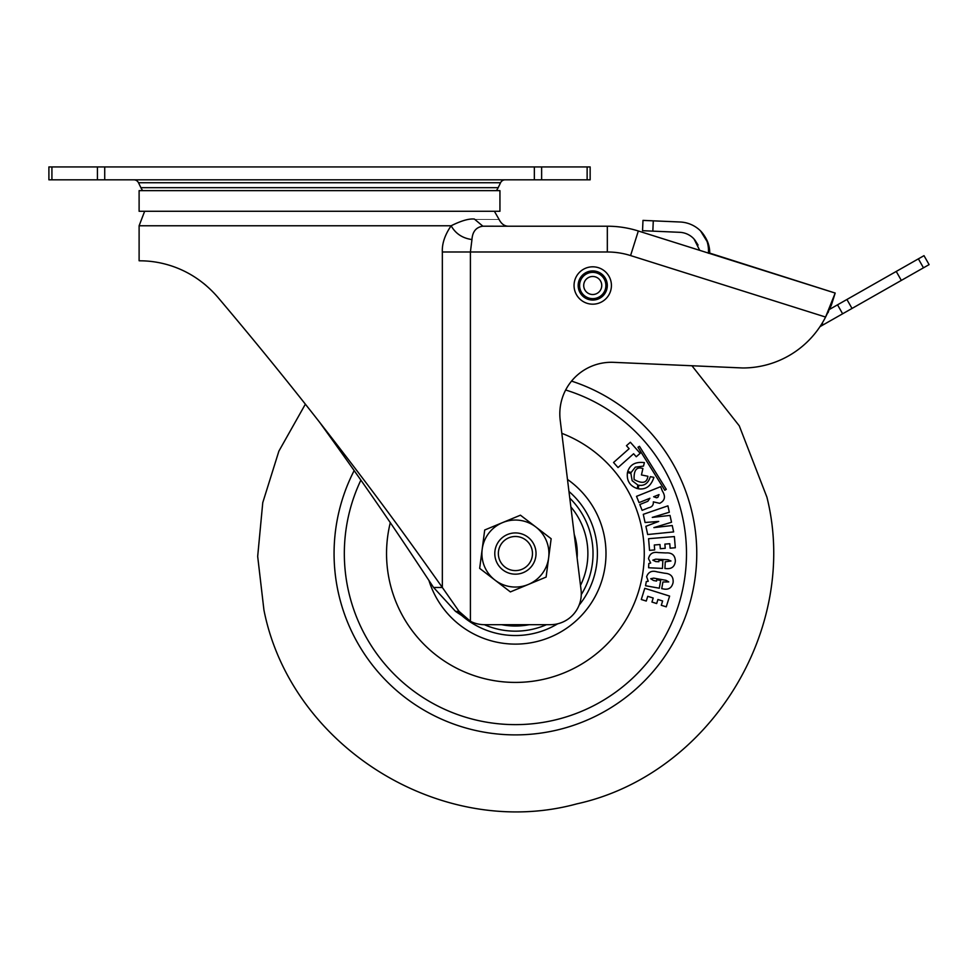 <?xml version="1.0" encoding="UTF-8"?>
<svg xmlns="http://www.w3.org/2000/svg" width="978" height="978" viewBox="0 0 978 978"><rect width="100%" height="100%" fill="white"/><g stroke="black" fill="none" stroke-linecap="round" stroke-linejoin="round"><path stroke-width="1.47" d="M51.92 179.818L48.9 179.818L48.9 166.932L51.92 166.932L51.92 179.818L590.15 179.818L590.15 166.932L51.92 166.932M496.359 190.649A18.044 18.044 0 0 0 498.181 187.666L500.553 182.739A5.159 5.159 0 0 1 505.198 179.818M142.69 190.649A18.044 18.044 0 0 1 140.881 187.666L138.497 182.739A5.159 5.159 0 0 0 133.864 179.818M499.941 190.649L139.108 190.649L139.108 211.272L499.941 211.272L499.941 190.649M319.525 422.154C374.696 498.499 400.063 536.726 433.572 587.472L442.337 587.472C406.261 536.726 378.938 498.499 319.525 422.154C287.08 380.674 253.155 339.024 217.764 297.202L220.735 300.711M217.324 296.676L217.764 297.202C183.326 257.41 139.817 261.236 139.108 260.747L139.108 225.771L144.658 211.272M203.387 283.241L206.162 285.539M819.967 326.664L842.62 313.791L837.535 304.818L918.379 258.852L923.476 267.813L929.1 264.622L924.002 255.661L918.379 258.852M923.476 267.813L842.62 313.791M837.535 304.818L829.552 309.366M642.986 220.392L642.534 230.686L642.986 220.392L680.15 222.006A30.929 30.929 0 0 1 700.468 230.832C706.348 236.798 709.001 244.28 708.414 253.253L709.735 253.119C709.784 245.026 706.691 237.605 700.468 230.832M699.722 250.344L694.05 239.023A20.624 20.624 0 0 0 679.71 232.312L652.839 231.138L653.28 220.832M642.534 230.686L652.839 231.138M709.6 250.013L707.449 241.248M701.556 231.957L700.456 230.82M694.832 239.928L698.072 245.087M709.722 251.994L709.735 253.498L810.114 285.148M607.326 226.211L508.218 226.211L607.326 226.211L607.326 251.994L442.337 251.994C441.934 243.693 444.856 234.952 451.127 225.771C461.31 220.71 469.073 218.473 474.428 219.072C506.934 219.084 506.934 219.084 474.428 219.084L482.9 226.211L607.326 226.211A103.093 103.093 0 0 1 638.328 230.991L692.131 247.947M433.572 587.472L455.54 611.397L470.406 621.299L459.073 611.397L442.337 587.472L442.337 251.994M482.9 226.211L497.509 226.211L482.9 226.199C476.139 227.153 472.496 231.603 471.958 239.549C462.508 238.241 455.565 233.644 451.127 225.771L139.108 225.771M607.326 251.994A77.323 77.323 0 0 1 630.578 255.564L638.328 230.991L835.188 293.058L825.579 317.055A92.788 92.788 0 0 1 742.779 367.972L613.609 362.337A51.553 51.553 0 0 0 560.198 420.112L581.054 589.978A30.929 30.929 0 0 1 550.394 624.685L484.477 624.685A30.929 30.929 0 0 1 470.406 621.299L470.406 251.994L471.958 239.549M630.578 255.564L825.579 317.055L831.312 305.344L835.188 293.058L709.735 253.119M592.729 294.512A9.022 9.022 0 0 1 583.707 285.49A9.022 9.022 0 0 1 592.729 276.481A9.022 9.022 0 0 1 601.751 285.49A9.022 9.022 0 0 1 592.729 294.512A9.022 9.022 0 0 1 583.707 285.49A9.022 9.022 0 0 1 592.729 276.481M574.049 285.49A18.692 18.692 0 0 0 592.729 304.182A18.692 18.692 0 0 0 611.421 285.49A18.692 18.692 0 0 0 592.729 266.811A18.692 18.692 0 0 0 574.049 285.49A18.692 18.692 0 0 0 592.729 304.182A18.692 18.692 0 0 0 611.421 285.49A18.692 18.692 0 0 0 592.729 266.811A18.692 18.692 0 0 0 574.049 285.49M561.824 433.327A128.876 128.876 0 0 1 543.621 679.294A128.876 128.876 0 0 1 390.295 522.68M574.233 534.391A61.858 61.858 0 0 1 577.118 557.9A61.858 61.858 0 0 0 574.233 534.391M630.358 442.252L640.162 453.315L636.275 456.763L633.61 453.755L618.035 467.557L613.548 462.496L629.123 448.694L626.47 445.699L630.358 442.252M636.519 496.347L660.639 486.677L662.424 491.115C665.822 496.604 664.906 500.675 659.673 503.328L653.341 501.848C653.585 505.125 651.971 507.105 648.5 507.802L642.13 510.345L639.795 504.526L647.815 501.311L649.905 498.267L639.037 502.619L636.519 496.347M659.025 494.611L653.659 496.763L656.605 497.79L657.925 497.264L659.025 494.611M672.228 525.516L673.634 531.91L647.693 534.526L645.896 526.311L658.707 521.433L645.064 522.496L643.279 514.33L667.925 505.846L669.319 512.24L652.277 517.399L670.016 515.418L671.519 522.252L653.879 527.619L672.228 525.516M648.573 538.707L674.38 536.567L675.309 547.753L670.138 548.181L669.771 543.707L664.881 544.11L665.223 548.303L660.321 548.719L659.967 544.526L654.294 544.99L654.698 549.917L649.539 550.345L648.573 538.707M666.042 568.585L664.93 568.536L665.248 561.812L670.981 560.993L668.096 559.771L655.7 559.184L652.815 560.162L655.798 561.58L658.854 561.714L658.928 560.357L662.852 560.541L662.473 568.414L648.61 567.753L648.817 563.524L650.688 562.998L648.5 558.683C649.649 553.707 652.888 551.678 658.218 552.57L665.884 552.937C671.91 552.521 675.077 555.211 675.37 560.993C674.82 566.617 671.715 569.147 666.042 568.585M662.84 588.842L661.727 588.646L662.913 581.996L668.744 581.91L666.018 580.333L653.732 578.132L650.725 578.731L653.524 580.516L656.556 581.066L656.8 579.722L660.688 580.419L659.294 588.206L645.553 585.749L646.299 581.568L648.243 581.274L646.617 576.69C648.414 571.885 651.91 570.284 657.094 571.861L664.698 573.23C670.761 573.597 673.561 576.678 673.108 582.472C671.837 588.01 668.414 590.137 662.84 588.842M644.783 588.304L669.624 596.079L666.25 606.837L661.287 605.284L662.632 600.969L657.925 599.502L656.666 603.536L651.935 602.057L653.206 598.023L647.742 596.323L646.262 601.054L641.287 599.502L644.783 588.304M639.465 446.323L637.974 447.252L664.795 490.259L666.287 489.33L639.465 446.323M644.404 462.631C635.651 461.543 630.101 464.489 627.742 471.457L631.152 472.484L635.321 467.142L643.487 466.103L644.404 462.631M642.913 468.535C636.629 466.469 633.707 470.137 634.123 479.538C642.412 484.11 646.996 483.022 647.901 476.262L641.446 474.953L642.913 468.535M638.793 485.235L638.316 488.78C645.859 489.892 651.055 486.078 653.903 477.35L650.333 476.665C648.28 483.254 644.429 486.103 638.793 485.235M637.79 484.99L632.167 480.736L630.896 473.474L627.46 472.447C626.458 480.589 629.746 485.968 637.314 488.584L637.79 484.99M500.638 545.015A17.054 17.054 0 0 1 523.939 538.768A17.054 17.054 0 0 1 530.186 562.081A17.054 17.054 0 0 1 506.885 568.316A17.054 17.054 0 0 1 500.638 545.015M497.557 543.242A20.624 20.624 0 0 1 525.724 535.687A20.624 20.624 0 0 1 533.267 563.854A20.624 20.624 0 0 1 505.1 571.409A20.624 20.624 0 0 1 497.557 543.242M495.027 580.137L510.382 591.91L546.115 577.081L548.634 557.912A33.509 33.509 0 0 1 495.027 580.137A33.509 33.509 0 0 1 482.191 549.184L479.672 568.365L495.027 580.137M551.152 538.731L548.634 557.912A33.509 33.509 0 0 0 535.797 526.959L520.443 515.186L484.709 530.003L482.191 549.184A33.509 33.509 0 0 1 535.797 526.959L551.152 538.731M97.433 179.818L97.433 166.932M104.719 166.932L104.719 179.818M534.343 179.818L534.343 166.932M541.629 166.932L541.629 179.818M587.13 179.818L587.13 166.932M500.553 182.739L138.497 182.739M140.881 187.666L498.181 187.666M846.924 299.488L852.021 308.449M901.337 280.405L896.239 271.444M822.205 323.143L823.17 324.843M455.54 611.397L459.073 611.397M828.121 312.605L829.625 307.838M835.188 293.058L831.312 305.344M592.729 298.645A13.142 13.142 0 0 1 579.587 285.49A13.142 13.142 0 0 1 592.729 272.349A13.142 13.142 0 0 1 605.883 285.49A13.142 13.142 0 0 1 592.729 298.645M578.169 285.49A14.56 14.56 0 0 0 592.729 300.063A14.56 14.56 0 0 0 607.301 285.49A14.56 14.56 0 0 0 592.729 270.93A14.56 14.56 0 0 0 578.169 285.49M571.531 381.102A181.346 181.346 0 0 1 555.113 730.493A181.346 181.346 0 0 1 354.17 470.565M580.492 585.419A72.47 72.47 0 0 0 570.846 506.873M569.783 498.157A77.617 77.617 0 0 1 581.274 594.612M546.457 624.685A77.617 77.617 0 0 1 484.367 624.685M360.882 480.125A171.089 171.089 0 0 0 552.876 720.48A171.089 171.089 0 0 0 565.651 390.002M457.325 611.397A81.981 81.981 0 0 0 557.643 623.817M567.484 479.428A90.575 90.575 0 0 1 535.247 641.923A90.575 90.575 0 0 1 428.89 580.333M579.11 605.162A81.981 81.981 0 0 0 568.964 491.469M501.567 624.685A72.47 72.47 0 0 0 529.257 624.685M700.541 230.906L708.219 243.339M508.621 226.224C504.501 226.273 501.262 223.889 498.89 219.084L494.391 211.272M691.947 365.76L739.27 425.833L766.899 497.117C799.955 628.927 709.6 774.747 576.861 803.855C442.142 840.725 290.882 747.033 263.926 609.979L257.679 556.409L262.764 502.631L278.889 451.127L305.368 404.159"/></g></svg>
